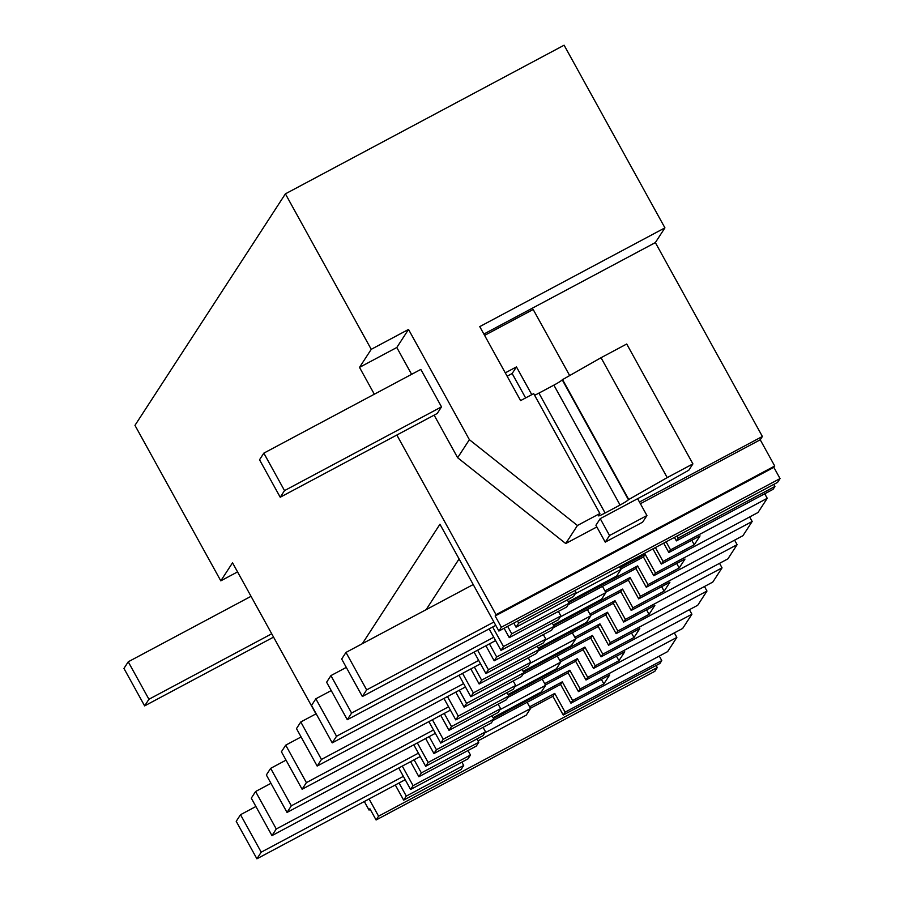 <?xml version="1.0" encoding="UTF-8"?>
<svg xmlns="http://www.w3.org/2000/svg" width="904" height="904" viewBox="0 0 904 904"><rect width="100%" height="100%" fill="white"/><g stroke="black" fill="none" stroke-linecap="round" stroke-linejoin="round"><path stroke-width="1.36" d="M378.573 816.176L657.276 667.536L654.801 671.344L376.098 819.984L378.573 816.176L369.081 798.966M237.56 571.904L220.802 580.843L134.967 425.355L285.404 193.84L371.239 349.328L359.509 367.386L374.324 394.212M220.802 580.843L232.531 562.796L315.937 713.889M364.312 801.509L369.035 810.074L369.894 808.752L376.098 819.984M362.323 643.704L439.943 524.252L498.884 631.037L501.358 627.229L495.155 615.986L496.013 614.663L396.845 435.027M596.843 526.942L565.712 543.541L457.65 457.729L469.379 439.683L577.441 525.495L599.883 513.517L533.699 393.624L520.602 400.608L479.753 326.615L664.926 227.853L564.107 45.2L285.404 193.84M664.926 227.853L655.355 242.588L762.388 436.474L760.23 439.785L774.717 466.012L496.013 614.663M498.884 631.037L777.576 482.386L780.05 478.578L773.847 467.345L774.717 466.012M773.801 484.408L774.931 486.465L678.249 538.027L677.119 535.97M678.249 538.027L676.384 540.897L773.067 489.335L774.931 486.465M767.236 498.307L670.553 549.869L668.836 552.513L700.058 535.869L694.261 544.784L663.039 561.44L661.321 564.085L758.004 512.511L767.236 498.307L764.739 493.776M752.173 521.484L655.49 573.057L653.773 575.701L684.995 559.045L679.186 567.972L647.976 584.628L646.258 587.261L742.941 535.699L752.173 521.484L749.676 516.964M737.11 544.671L640.427 596.244L638.71 598.877L669.92 582.232L667.028 586.696L664.124 591.159L632.913 607.804L631.195 610.449L727.878 558.887L737.11 544.671L734.613 540.14M722.047 567.859L625.365 619.421L623.647 622.065L654.858 605.42L651.965 609.884L649.061 614.347L617.839 630.992L616.121 633.636L712.804 582.063L722.047 567.859L719.539 563.328M706.973 591.046L610.29 642.608L608.573 645.253L639.795 628.596L633.998 637.523L602.776 654.18L601.058 656.824L697.741 605.251L706.973 591.046L704.476 586.515M691.91 614.223L595.227 665.796L593.51 668.44L624.732 651.784L618.935 660.711L587.713 677.356L585.995 680L682.678 628.438L691.91 614.223L689.413 609.691M676.847 637.41L580.165 688.972L578.447 691.616L609.669 674.972L603.861 683.899L572.65 700.543L570.932 703.188L667.615 651.626L676.847 637.41L674.35 632.879M661.784 660.598L565.102 712.16L563.237 715.03L659.92 663.468L661.784 660.598L659.276 656.067M657.276 667.536L656.134 665.48M370.267 809.419L369.035 810.074M426.112 609.68L459.085 558.943M780.05 478.578L501.358 627.229M773.847 467.345L495.155 615.986M760.23 439.785L640.394 503.709M457.65 457.729L434.135 415.139M411.602 374.324L396.799 347.498L359.509 367.386M396.799 347.498L408.529 329.44L371.239 349.328M469.379 439.683L408.529 329.44M483.866 334.051L655.355 242.588M639.478 502.036L762.388 436.474M534.592 395.251A8.588 0.757 151.1 0 0 538.92 393.116L553.881 385.138A8.588 0.757 151.1 0 0 562.22 379.816L628.416 499.709L667.22 477.606L601.036 357.713L626.721 344.006L692.905 463.899L667.22 477.606M628.416 499.709A8.588 0.757 -28.9 0 1 620.065 505.031L605.104 513.009A8.588 0.757 -28.9 0 1 598.448 515.834A8.588 0.757 -28.9 0 1 598.482 515.675L599.883 513.517M565.712 543.541L577.441 525.495M692.905 463.899L688.803 470.216L649.614 492.296L600.222 518.647L595.917 525.269L605.228 542.129L642.631 522.173L646.936 515.551L609.533 535.507L605.228 542.129M574.955 590.459L576.085 592.515L518.681 623.139L516.06 627.184L513.8 623.082M517.551 621.082L518.681 623.139M676.384 540.897L674.452 537.394M670.553 549.869L666.124 541.835M661.321 564.085L652.925 548.875M620.008 567.723L645.151 554.322L643.433 556.966L620.754 569.068M655.49 573.057L645.151 554.322M646.258 587.261L635.919 568.537L568.209 604.64M604.945 590.911L630.088 577.509L628.37 580.153L605.68 592.244M640.427 596.244L630.088 577.509M631.195 610.449L620.845 591.713L553.146 627.828M589.883 614.098L615.014 600.685L613.296 603.33L590.617 615.432M625.365 619.421L615.014 600.685M616.121 633.636L605.782 614.901L538.072 651.016M574.82 637.286L599.951 623.873L598.233 626.517L575.554 638.619M610.29 642.608L599.951 623.873M601.058 656.824L590.719 638.088L523.009 674.203M559.757 660.462L584.888 647.061L583.17 649.705L560.491 661.796M595.227 665.796L584.888 647.061M585.995 680L575.656 661.276L507.946 697.379M544.683 683.65L569.825 670.248L568.107 672.881L545.417 684.983M580.165 688.972L569.825 670.248M570.932 703.188L560.593 684.452L492.883 720.567M529.62 706.838L554.762 693.424L552.898 696.295L530.422 708.284M565.102 712.16L554.762 693.424M399.059 782.977L406.291 796.096L463.695 765.473L461.074 769.519L403.67 800.142L395.297 784.988M563.237 715.03L552.898 696.295M507.641 626.359L511.754 633.806L509.268 637.625L504.104 628.257M406.291 796.096L403.67 800.142M402.291 766.106L413.083 785.655L410.597 789.474L398.743 767.993M410.574 761.688L418.88 776.728L421.354 772.909L478.758 742.297L476.284 746.105L418.88 776.728M414.122 759.801L421.354 772.909M483.064 727.347L485.55 731.856L428.146 762.467L425.66 766.287L413.806 744.817M428.146 762.467L417.354 742.918M425.637 738.5L433.943 753.54L436.429 749.721L493.833 719.109L491.347 722.929L433.943 753.54M429.185 736.613L436.429 749.721M498.127 704.159L500.613 708.668L443.209 739.28L440.734 743.099L428.88 721.629M443.209 739.28L432.417 719.742M440.711 715.313L449.005 730.353L451.491 726.545L508.895 695.922L506.409 699.741L449.005 730.353M444.248 713.425L451.491 726.545M513.189 680.972L515.675 685.481L458.271 716.104L455.797 719.912L443.943 698.442M458.271 716.104L447.48 696.555M455.774 692.136L464.08 707.177L466.554 703.357L523.958 672.734L521.484 676.554L464.08 707.177M459.322 690.238L466.554 703.357M528.252 657.796L530.75 662.293L473.346 692.916L470.86 696.735L459.006 675.254M473.346 692.916L462.554 673.367M470.837 668.949L479.143 683.989L481.617 680.17L539.021 649.558L536.547 653.377L479.143 683.989M474.385 667.062L481.617 680.17M543.327 634.608L545.813 639.117L488.409 669.728L485.923 673.548L474.069 652.078M488.409 669.728L477.617 650.179M485.9 645.761L494.205 660.801L496.691 656.982L554.096 626.37L551.609 630.19L494.205 660.801M489.448 643.874L496.691 656.982M558.389 611.42L560.875 615.929L503.471 646.541L500.986 650.36L489.132 628.89M503.471 646.541L492.68 627.003M263.832 453.141L420.835 369.408L441.514 406.868L437.208 413.501L280.217 497.234L259.538 459.763L263.832 453.141L284.523 490.612L280.217 497.234M562.22 379.816L601.036 357.713M628.653 499.336L562.469 379.443M576.085 592.515L573.464 596.561L516.06 627.184M668.836 552.513L663.672 543.146M511.754 633.806L569.158 603.183L566.672 607.002L509.268 637.625M694.261 544.784L691.775 540.287M663.039 561.44L655.377 547.564M653.773 575.701L643.433 556.966M679.186 567.972L676.7 563.463M647.976 584.628L637.636 565.893L568.831 602.584M637.636 565.893L635.919 568.537M638.71 598.877L628.37 580.153M664.124 591.159L661.638 586.651M632.913 607.804L622.562 589.08L553.756 625.771M622.562 589.08L620.845 591.713M623.647 622.065L613.296 603.33M649.061 614.347L646.575 609.838M617.839 630.992L607.499 612.257L538.694 648.959M607.499 612.257L605.782 614.901M608.573 645.253L598.233 626.517M633.998 637.523L631.512 633.026M602.776 654.18L592.436 635.444L523.631 672.147M592.436 635.444L590.719 638.088M593.51 668.44L583.17 649.705M618.935 660.711L616.438 656.202M587.713 677.356L577.373 658.632L508.568 695.323M577.373 658.632L575.656 661.276M578.447 691.616L568.107 672.881M603.861 683.899L601.375 679.39M468.001 750.535L470.487 755.032L413.083 785.655M572.65 700.543L562.311 681.808L493.494 718.51M562.311 681.808L560.593 684.452M463.695 765.473L461.854 762.129M569.158 603.183L567.305 599.838M470.487 755.032L468.001 758.851L410.597 789.474M478.758 742.297L476.916 738.952M425.66 766.287L483.064 735.664L485.55 731.856M493.833 719.109L491.979 715.765M440.734 743.099L498.138 712.488L500.613 708.668M508.895 695.922L507.054 692.577M455.797 719.912L513.201 689.3L515.675 685.481M523.958 672.734L522.116 669.401M470.86 696.735L528.264 666.112L530.75 662.293M539.021 649.558L537.179 646.213M485.923 673.548L543.327 642.936L545.813 639.117M554.096 626.37L552.242 623.025M500.986 650.36L558.389 619.749L560.875 615.929M405.207 779.7L256.905 858.8L236.215 821.329L240.52 814.707L255.9 806.504M240.52 814.707L261.211 852.178L403.365 776.355M484.883 732.873L530.546 708.521L527.122 702.306M477.99 740.884L526.241 715.143L530.546 708.521M256.905 858.8L261.211 852.178M420.27 756.512L271.968 835.612L251.289 798.153L255.583 791.52L270.963 783.327M255.583 791.52L276.274 828.991L418.428 753.168M499.946 709.696L545.62 685.334L542.185 679.119M493.053 717.697L541.315 691.955L545.62 685.334M271.968 835.612L276.274 828.991M435.332 733.336L287.031 812.436L266.352 774.965L270.658 768.343L286.026 760.14M270.658 768.343L291.337 805.803L433.491 729.991M515.009 686.509L560.683 662.146L557.248 655.931M508.116 694.509L556.378 668.779L560.683 662.146M287.031 812.436L291.337 805.803M450.407 710.149L302.094 789.248L281.415 751.778L285.72 745.156L301.1 736.952M285.72 745.156L306.399 782.627L448.553 706.804M530.083 663.321L575.746 638.97L572.311 632.755M523.179 671.333L571.441 645.592L575.746 638.97M302.094 789.248L306.399 782.627M465.47 686.961L317.168 766.061L296.478 728.59L300.783 721.968L316.163 713.776M300.783 721.968L321.462 759.439L463.616 683.616M545.146 640.134L590.809 615.782L587.385 609.567M538.242 648.145L586.504 622.404L590.809 615.782M317.168 766.061L321.462 759.439M480.532 663.773L332.231 742.873L311.541 705.414L315.846 698.792L331.226 690.588M315.846 698.792L336.537 736.251L478.691 660.44M560.209 616.957L605.872 592.595L602.448 586.38M553.316 624.958L601.578 599.216L605.872 592.595M332.231 742.873L336.537 736.251M495.595 640.597L347.294 719.697L326.615 682.226L330.921 675.604L346.288 667.401M330.921 675.604L351.599 713.064L493.753 637.252M575.272 593.77L620.946 569.407L619.455 566.729M568.379 601.781L616.641 576.04L620.946 569.407M347.294 719.697L351.599 713.064M495.754 625.365L362.357 696.509L341.678 659.039L345.983 652.417L473.221 584.549M345.983 652.417L366.662 689.888L493.912 622.02M362.357 696.509L366.662 689.888M123.95 668.429L128.244 661.796L148.934 699.267L144.629 705.888L123.95 668.429M251.029 596.312L128.244 661.796M273.562 637.128L144.629 705.888M148.934 699.267L271.72 633.783M569.588 375.431L533.179 309.484L484.6 335.395M505.291 372.855L516.455 366.9L512.15 373.522L525.619 397.929M512.15 373.522L507.133 376.2M284.523 490.612L441.514 406.868M516.455 366.9L531.778 394.652M600.222 518.647L609.533 535.507M646.936 515.551L637.625 498.692M553.881 385.138L620.065 505.031M538.92 393.116L605.104 513.009"/></g></svg>
